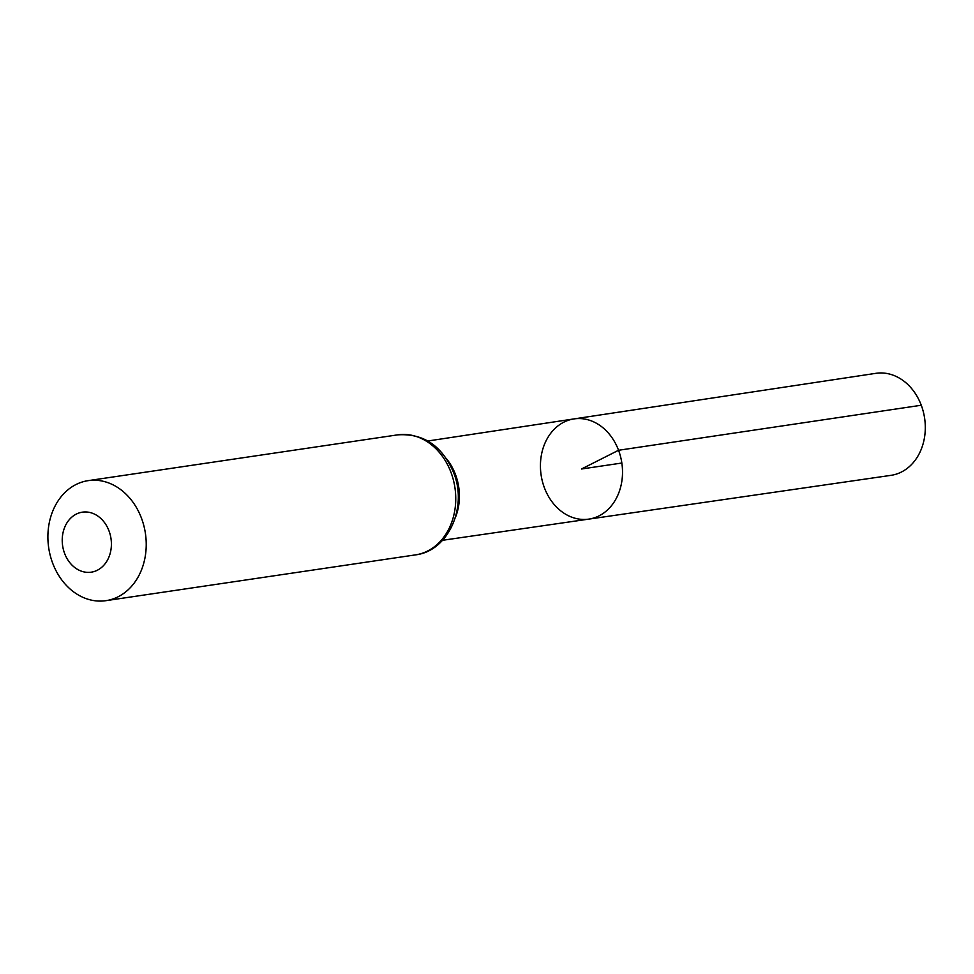 <?xml version="1.0" encoding="UTF-8"?>
<svg xmlns="http://www.w3.org/2000/svg" width="974" height="974" viewBox="0 0 974 974"><rect width="100%" height="100%" fill="white"/><g stroke="black" fill="none" stroke-linecap="round" stroke-linejoin="round"><path stroke-width="1.46" d="M618.551 450.268A50.636 40.811 -98.4 0 0 573.966 418.917A50.636 40.811 -98.4 0 0 541.106 474.971A50.636 40.811 -98.4 0 0 588.783 519.118A50.636 40.811 -98.4 0 0 618.551 450.268A50.636 40.811 -98.4 0 0 573.966 418.917L875.857 373.334A51.573 41.565 -98.4 0 1 921.27 405.245A51.573 41.565 -98.4 0 1 890.954 475.349L588.783 519.118A50.636 40.811 -98.4 0 0 618.551 450.268M109.027 530.952A30.328 24.447 81.6 0 1 84.835 572.079A30.328 24.447 81.6 0 1 66.573 523.488A30.328 24.447 81.6 0 1 109.027 530.952M141.486 518.217A60.668 48.895 81.6 0 1 105.947 600.666A60.668 48.895 81.6 0 1 48.7 547.814A60.668 48.895 81.6 0 1 88.196 480.645A60.668 48.895 81.6 0 1 141.486 518.217M621.85 463.027L581.478 469.005L618.551 450.268L921.27 405.245M446.518 458.791A50.137 40.409 81.6 0 1 455.479 474.521A50.137 40.409 81.6 0 1 455.26 517.839M450.999 472.427A60.668 48.895 81.6 0 1 415.46 554.888C448.624 551.041 467.739 506.967 453.628 472.658C442.147 445.8 423.507 433.199 397.696 434.854A60.668 48.895 81.6 0 1 450.999 472.427M442.561 540.29L588.783 519.118M427.878 440.991L573.966 418.917M105.947 600.666L415.46 554.888M88.196 480.645L397.696 434.854"/></g></svg>
